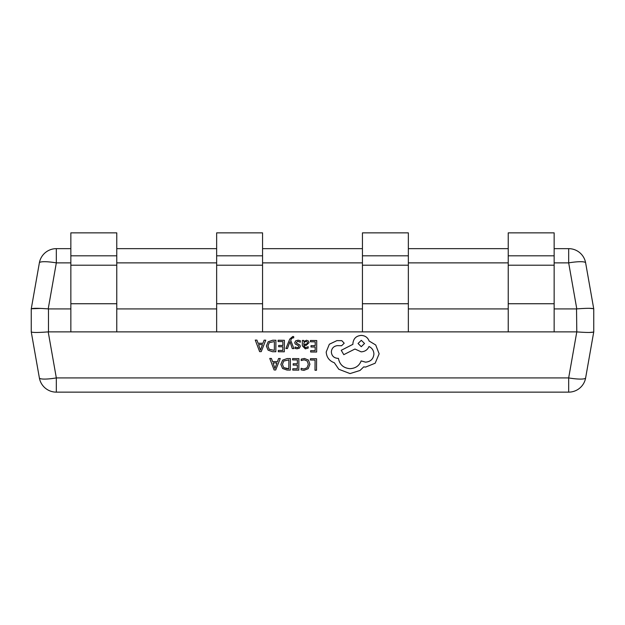 <?xml version="1.0" encoding="UTF-8"?>
<svg xmlns="http://www.w3.org/2000/svg" width="625" height="625" viewBox="0 0 625 625"><rect width="100%" height="100%" fill="white"/><g stroke="black" fill="none" stroke-linecap="round" stroke-linejoin="round"><path stroke-width="0.94" d="M265.766 340.18L264.102 340.148L262.953 343.305L258.094 343.273L256.922 340.117L255.258 340.086L259.625 351.633L261.234 351.641L265.766 340.18L264.102 340.164L262.953 343.281L258.094 343.25L256.922 340.102L255.258 340.109M278.117 340.242L278.109 341.555L282.883 341.609L282.852 345.453L278.68 345.43L278.672 346.742L282.844 346.797L282.82 350.453L278.312 350.422L278.305 351.742L284.312 351.805L284.398 340.312L278.117 340.242L278.109 341.578M293.914 348.586L290.703 340.375L291.359 338.883L292.867 337.734L293.695 337.906L293.703 336.602L292.758 336.484L289.766 339.086L285.914 348.508L287.43 348.539L289.977 341.711L292.281 348.578L293.914 348.586L290.711 340.359M296.594 343.25L296.227 342.461L297.953 341.383L300.352 342.195L300.367 340.711L298.109 340.188L295.672 340.828L294.719 342.594L295.203 343.977L298.492 345.766L298.805 346.531L298.359 347.312L297.203 347.609L295.086 347L295.078 348.422L297.055 348.797L299.367 348.164L300.312 346.414L299.914 345.094L296.594 343.266L296.227 342.484M300.312 346.383L299.914 345.117L298.117 343.992M298.805 346.531L298.359 347.312M309.031 342.68L308.328 340.93L306.406 340.266L303.844 341.719L303.812 340.445L302.352 340.414L302.312 345.766L305.305 348.852L308.18 348.109L308.188 346.711L305.445 347.688L303.773 345.664L306.25 345.344L309.031 342.633L308.328 340.906L306.406 340.25L303.805 341.695M308.188 346.711L305.445 347.664L303.773 345.641M290.398 358.586L287.188 358.547L282.648 360.125L280.852 364.398L282.586 368.508L286.992 370.062L290.32 370.086L290.398 358.586L287.188 358.57L282.648 360.148L280.852 364.398M554.148 248.648L568.672 248.648A17.219 17.219 0 0 1 585.633 262.875L593.75 308.898L593.75 331.875C592.578 332.664 586.922 332.664 576.789 331.883L576.531 308.914L554.148 308.914M70.852 308.914L48.469 308.914L48.469 331.875L576.531 331.875M48.469 331.875L48.211 331.883C38.078 332.664 32.422 332.664 31.25 331.883L31.25 308.898L39.367 262.875A17.219 17.219 0 0 1 56.328 248.648L70.852 248.648M316.594 358.773L310.438 358.711L310.43 360.023L315.078 360.07L315.008 370.258L316.516 370.266L316.594 358.75L310.438 358.711L310.43 360.039M309.922 364.234L308.453 360.07L304.453 358.477L301.219 359.117L301.211 360.547L304.227 359.812L307.219 361.047L308.336 364.336L307.086 367.781L303.898 369.016L301.148 368.312L301.141 369.867L303.906 370.375L308.203 368.711L309.922 364.172M308.336 364.281L307.086 367.758L303.898 369.031L301.148 368.312L301.141 369.883M298.883 358.648L292.609 358.586L292.594 359.898L297.367 359.945L297.344 363.797L293.164 363.766L293.156 365.102L297.328 365.133L297.305 368.789L292.797 368.758L292.789 370.102L298.805 370.141L298.883 358.648L292.609 358.586L292.594 359.914M280.25 358.516L278.586 358.508L277.438 361.641L272.578 361.609L271.414 358.453L269.75 358.422L274.109 369.969L275.719 369.984L280.25 358.516L278.586 358.484L277.438 361.625L272.578 361.586L271.414 358.438L269.75 358.422M310.445 340.469L310.438 341.781L315.211 341.836L315.18 345.68L311.008 345.656L311 346.992L315.172 347.016L315.148 350.68L310.641 350.648L310.633 351.992L316.641 352.031L316.727 340.539L310.445 340.469L310.438 341.805M275.914 340.25L272.703 340.227L268.156 341.805L266.367 346.078L268.102 350.172L272.5 351.727L275.828 351.742L275.914 340.25L272.703 340.211L268.156 341.789L266.367 346.133M344.195 343.203L341.805 340.672L336.906 340.633L329.328 344.258L326.203 351.984C326.578 357.297 329.297 360.883 334.344 362.766L338.781 369.258L350.031 373.586L360.016 370.469L363.695 366.898L365.602 367.078L375.172 363.219L379.141 353.812L375.719 344.977L369.109 341.008C367.797 337.508 365.18 335.641 361.266 335.391C356.211 335.836 353.43 338.539 352.906 343.508L352.898 344.328L341.242 350.289L343.781 354.664L354.945 349.016L361.148 351.844C364.953 351.625 367.57 349.844 368.984 346.5C372.086 348.008 373.734 350.523 373.914 354.055C373.391 359.023 370.609 361.727 365.555 362.172L361.164 360.914C359.25 365.781 355.523 368.375 349.984 368.664C343.461 368.07 339.617 364.641 338.445 358.367L337.781 358.359C333.836 357.961 331.695 355.82 331.352 351.938C331.664 348.281 333.672 346.172 337.375 345.625L341.602 345.734L344.195 343.219L341.805 340.648L336.906 340.617L329.328 344.242L326.203 351.984M373.914 354.031L373.914 354.031C373.391 359 370.609 361.711 365.555 362.148L361.164 360.891C359.25 365.805 355.523 368.391 349.984 368.68C343.461 368.094 339.617 364.656 338.445 358.383L337.781 358.383C333.836 357.984 331.695 355.844 331.352 351.961L331.352 351.984M508.227 308.914L408.352 308.914M362.438 308.914L262.562 308.914M216.648 308.914L116.773 308.914M593.75 331.875L585.633 377.914A17.219 17.219 0 0 1 568.672 392.141L56.328 392.141A17.219 17.219 0 0 1 39.367 377.914L31.25 331.875M116.773 248.648L216.648 248.648M262.562 248.648L362.438 248.648M408.352 248.648L508.227 248.648M593.75 308.898L593.75 308.898C592.578 308.125 586.922 308.125 576.789 308.898L568.672 262.875L554.148 262.875M31.25 308.898L31.25 308.914C32.422 308.125 38.078 308.125 48.211 308.898L48.469 308.914M70.852 262.875L56.328 262.875A17.219 2.945 -170 0 0 39.367 262.875M585.633 262.875A17.219 2.945 170 0 0 568.672 262.875L568.672 248.648M48.211 331.883L56.328 377.914A17.219 2.945 170 0 1 39.367 377.914M31.375 308.75L40.984 308.422M585.633 377.914A17.219 2.945 -170 0 1 568.672 377.914L576.789 331.883M589.297 308.305L593.539 308.711M589.297 332.477L593.539 332.078M70.852 331.875L70.852 232.859L116.773 232.859L116.773 331.875M70.852 255.82L116.773 255.82M216.648 331.875L216.648 232.859L262.562 232.859L262.562 331.875M216.648 255.82L262.562 255.82M362.438 331.875L362.438 232.859L408.352 232.859L408.352 331.875M362.438 255.82L408.352 255.82M508.227 331.875L508.227 232.859L554.148 232.859L554.148 331.875M508.227 255.82L554.148 255.82M315.078 360.07L315.008 370.258M309.922 364.258L308.453 360.094L304.453 358.492L301.219 359.117M301.219 359.141L301.211 360.562M297.367 359.945L297.344 363.797M297.344 363.812L293.164 363.766M293.164 363.789L293.156 365.102M297.328 365.133L297.305 368.789M297.305 368.812L292.797 368.758M292.797 368.781L292.789 370.102M287.055 368.742L283.695 367.617L282.438 364.367L283.695 367.633L288.82 368.75L288.883 359.891L283.711 361.055L282.438 364.422M287.055 368.719L288.82 368.734L288.883 359.891M276.953 362.938L273.039 362.914L274.938 368.508L276.953 362.938L274.938 368.492L273.047 362.914M315.211 341.836L315.18 345.68M315.18 345.703L311.008 345.656L311 346.992M315.172 347.016L315.148 350.68M315.148 350.695L310.641 350.648L310.633 351.992M316.727 340.539L310.445 340.492M303.812 340.445L302.352 340.438L302.312 345.766M307.156 343.828L307.547 342.773L307.133 341.828L306.016 341.445L304.43 342.109L303.789 343.781L303.781 344.562L305.734 344.32L307.156 343.828L307.547 342.766M303.781 344.547L307.156 343.805M300.367 340.711L298.109 340.211L295.672 340.844L294.719 342.594M298.359 347.328L297.203 347.625L295.086 347M295.086 347.023L295.078 348.422M298.117 344.016L296.594 343.266M285.914 348.531L289.766 339.086L292.758 336.484L293.703 336.625M282.883 341.609L282.852 345.477L278.68 345.43L278.672 346.766M282.844 346.797L282.82 350.469L278.312 350.422L278.305 351.766M284.398 340.312L278.117 340.266M267.953 346.047L269.211 349.297L274.336 350.414L274.398 341.547L269.227 342.711L267.953 346.102M267.953 346.031L269.211 349.273L274.336 350.391L274.398 341.547M262.469 344.602L258.547 344.57L260.453 350.172L262.469 344.602L260.453 350.148L258.555 344.57M379.141 353.836L375.719 344.992L369.109 341.023C367.797 337.531 365.18 335.656 361.266 335.414C356.211 335.852 353.43 338.555 352.906 343.523L352.898 344.344L341.242 350.312M361.312 340.32L358.055 343.484L361.266 346.695L364.531 343.5L361.312 340.32M358.055 343.508L361.266 346.672L364.531 343.5M56.328 392.141L56.328 377.914L568.672 377.914L568.672 392.141M56.328 248.648L56.328 262.875L48.211 308.898M508.227 262.875L408.352 262.875M362.438 262.875L262.562 262.875M216.648 262.875L116.773 262.875M70.852 303.742L116.773 303.742M70.852 265.195L116.773 265.195M216.648 303.742L262.562 303.742M216.648 265.195L262.562 265.195M362.438 303.742L408.352 303.742M362.438 265.195L408.352 265.195M508.227 303.742L554.148 303.742M508.227 265.195L554.148 265.195"/></g></svg>
